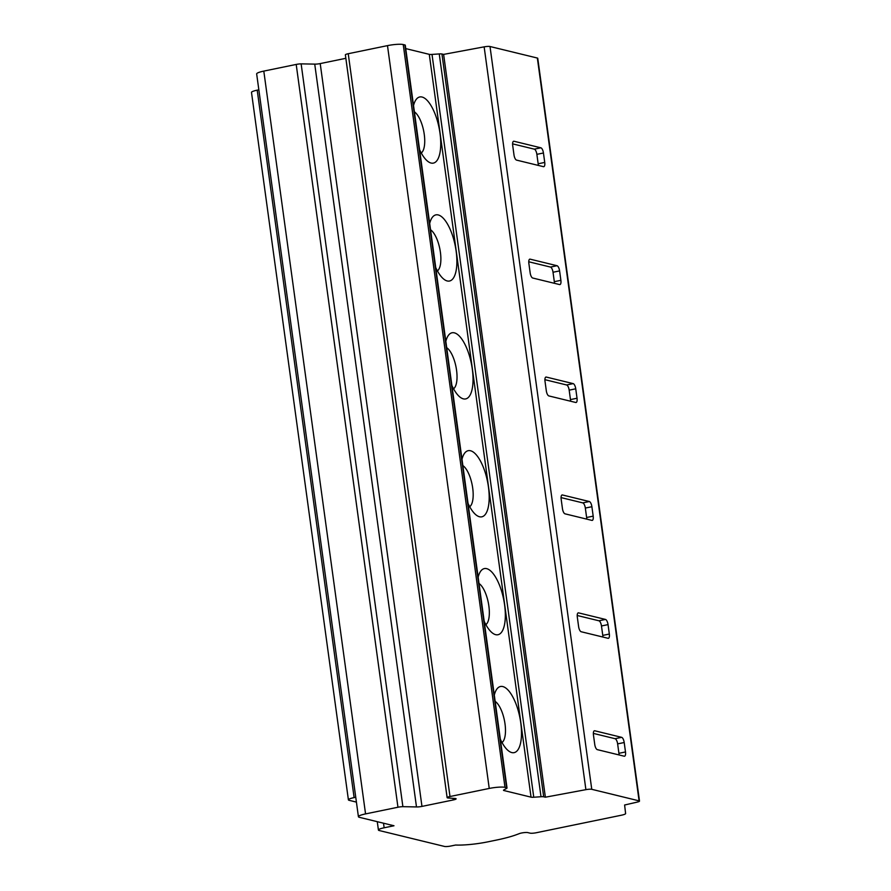 <?xml version="1.0" encoding="UTF-8"?>
<svg xmlns="http://www.w3.org/2000/svg" width="891" height="891" viewBox="0 0 891 891"><rect width="100%" height="100%" fill="white"/><g stroke="black" fill="none" stroke-linecap="round" stroke-linejoin="round"><path stroke-width="1.34" d="M355.743 797.267L354.117 797.601A9.645 1.57 172.2 0 0 348.403 799.851A9.645 1.57 172.2 0 0 349.205 800.341L356.411 802.1M384.144 827.784A9.645 1.57 172.2 0 0 378.419 830.033A9.645 1.57 172.2 0 0 379.221 830.523L444.531 846.45A4.823 0.78 172.2 0 0 450.835 846.016L455.613 845.036A28.946 4.7 172.2 0 0 488.068 841.806L496.432 840.079A48.248 7.841 172.2 0 0 516.613 834.633L519.475 833.564A4.823 0.78 -7.8 0 1 523.863 832.639A4.823 0.78 -7.8 0 1 527.795 832.595L530.1 833.152A4.823 0.78 172.2 0 0 536.393 832.717L621.328 815.232A7.239 1.181 172.2 0 0 625.616 813.572L624.602 805.007L637.076 802.134A4.823 0.78 172.2 0 0 639.504 801.109A4.823 0.78 172.2 0 0 639.103 800.864L591.758 789.315A4.823 0.78 172.2 0 0 585.899 789.66L545.37 797.2L543.688 796.799A4.823 0.78 172.2 0 0 541.004 796.732L533.765 797.233A4.823 0.78 -7.8 0 1 531.036 797.155L503.861 790.529A4.823 0.78 -7.8 0 1 503.504 790.295A4.823 0.78 -7.8 0 1 503.849 789.938L506.678 788.357A4.823 0.78 172.2 0 0 507.024 788A4.823 0.78 172.2 0 0 506.623 787.755L504.985 787.354A12.062 1.96 172.2 0 0 489.237 788.446L449.988 796.521A4.823 0.78 172.2 0 0 447.126 797.645A4.823 0.78 172.2 0 0 448.14 797.98L455.112 798.492A4.823 0.78 -7.8 0 1 456.125 798.826A4.823 0.78 -7.8 0 1 453.263 799.951L421.966 806.4A4.823 0.78 -7.8 0 1 416.487 806.934L402.888 806.667A4.823 0.78 172.2 0 0 397.954 807.235L365.555 813.906A12.062 1.96 172.2 0 0 358.416 816.713A12.062 1.96 172.2 0 0 359.418 817.325L393.989 825.757L384.144 827.784L383.509 823.206M354.117 797.601L257.209 90.158L258.836 89.824M257.209 90.158A9.645 1.57 172.2 0 0 251.496 92.408L348.403 799.851M639.504 801.109L537.752 58.305A4.823 0.78 172.2 0 0 537.351 58.049L490.005 46.51A4.823 0.78 172.2 0 0 484.147 46.855L443.618 54.396L441.936 53.983A4.823 0.78 172.2 0 0 439.252 53.928L432.012 54.418A4.823 0.78 -7.8 0 1 429.284 54.351L405.739 48.604M578.604 626.551A4.823 1.815 78.4 0 0 581.166 631.741L608.063 638.301A4.823 1.815 78.4 0 0 608.386 638.301A4.823 1.815 78.4 0 0 609.333 634.047L608.041 624.613A4.823 1.815 78.4 0 0 605.479 619.434L578.582 612.874A4.823 1.815 78.4 0 0 578.259 612.863A4.823 1.815 78.4 0 0 577.312 617.118L578.604 626.551M562.455 508.65A4.823 1.815 78.4 0 0 565.017 513.829L591.914 520.389A4.823 1.815 78.4 0 0 592.237 520.4A4.823 1.815 78.4 0 0 593.183 516.145L591.891 506.712A4.823 1.815 78.4 0 0 589.33 501.522L562.433 494.973A4.823 1.815 78.4 0 0 562.11 494.962A4.823 1.815 78.4 0 0 561.163 499.216L562.455 508.65M546.306 390.748A4.823 1.815 78.4 0 0 548.867 395.927L575.764 402.487A4.823 1.815 78.4 0 0 576.087 402.498A4.823 1.815 78.4 0 0 577.034 398.232L575.742 388.799A4.823 1.815 78.4 0 0 573.18 383.62L546.283 377.06A4.823 1.815 78.4 0 0 545.96 377.049A4.823 1.815 78.4 0 0 545.014 381.315L546.306 390.748M530.156 272.835A4.823 1.815 78.4 0 0 532.718 278.025L559.615 284.574A4.823 1.815 78.4 0 0 559.938 284.585A4.823 1.815 78.4 0 0 560.885 280.331L559.593 270.897A4.823 1.815 78.4 0 0 557.02 265.718L530.134 259.158A4.823 1.815 78.4 0 0 529.811 259.147A4.823 1.815 78.4 0 0 528.864 263.402L530.156 272.835M513.996 154.934A4.823 1.815 78.4 0 0 516.568 160.113L543.454 166.673A4.823 1.815 78.4 0 0 543.788 166.684A4.823 1.815 78.4 0 0 544.735 162.429L543.443 152.996A4.823 1.815 78.4 0 0 540.87 147.806L513.984 141.246A4.823 1.815 78.4 0 0 513.65 141.246A4.823 1.815 78.4 0 0 512.704 145.5L513.996 154.934M594.754 744.464A4.823 1.815 78.4 0 0 597.326 749.643L624.212 756.203A4.823 1.815 78.4 0 0 624.535 756.214A4.823 1.815 78.4 0 0 625.493 751.959L624.201 742.526A4.823 1.815 78.4 0 0 621.628 737.336L594.743 730.776A4.823 1.815 78.4 0 0 594.408 730.776A4.823 1.815 78.4 0 0 593.462 735.03L594.754 744.464M619.022 754.933A4.823 1.815 78.4 0 0 618.922 753.307L617.63 743.874A4.823 1.815 78.4 0 0 615.057 738.695L593.361 733.393M602.873 637.032A4.823 1.815 78.4 0 0 602.773 635.406L601.481 625.972A4.823 1.815 78.4 0 0 598.908 620.782L577.212 615.492M586.723 519.13A4.823 1.815 78.4 0 0 586.623 517.493L585.331 508.059A4.823 1.815 78.4 0 0 582.759 502.88L561.052 497.59M570.574 401.217A4.823 1.815 78.4 0 0 570.463 399.591L569.171 390.158A4.823 1.815 78.4 0 0 566.609 384.968L544.902 379.677M554.425 283.316A4.823 1.815 78.4 0 0 554.313 281.679L553.021 272.245A4.823 1.815 78.4 0 0 550.46 267.066L528.753 261.776M538.275 165.403A4.823 1.815 78.4 0 0 538.164 163.777L536.872 154.343A4.823 1.815 78.4 0 0 534.31 149.153L512.603 143.863M507.024 788L405.271 45.196A4.823 0.78 172.2 0 0 404.87 44.951L403.233 44.55A12.062 1.96 172.2 0 0 387.485 45.63L348.236 53.716A4.823 0.78 172.2 0 0 345.374 54.841L447.126 797.645M345.853 58.305L320.214 63.584A4.823 0.78 -7.8 0 1 314.735 64.119L301.136 63.862A4.823 0.78 172.2 0 0 296.202 64.43L263.803 71.102A12.062 1.96 172.2 0 0 256.664 73.908L358.416 816.713M443.618 54.396L545.37 797.2M439.252 53.928L541.004 796.732M432.012 54.418L533.765 797.233M429.284 54.351L531.036 797.155M478.144 577.168A33.769 12.708 -101.6 0 1 479.893 572.479A33.769 12.708 -101.6 0 1 486.642 568.647A33.769 12.708 -101.6 0 1 504.607 604.944A33.769 12.708 -101.6 0 1 495.686 634.682A33.769 12.708 -101.6 0 1 492.333 632.933A33.769 12.708 -101.6 0 1 484.181 621.283M461.995 459.266A33.769 12.708 -101.6 0 1 463.743 454.577A33.769 12.708 -101.6 0 1 470.493 450.746A33.769 12.708 -101.6 0 1 488.457 487.043A33.769 12.708 -101.6 0 1 479.536 516.769A33.769 12.708 -101.6 0 1 476.184 515.031A33.769 12.708 -101.6 0 1 468.031 503.382M445.834 341.364A33.769 12.708 -101.6 0 1 447.583 336.664A33.769 12.708 -101.6 0 1 454.343 332.844A33.769 12.708 -101.6 0 1 472.308 369.13A33.769 12.708 -101.6 0 1 463.387 398.867A33.769 12.708 -101.6 0 1 460.034 397.119A33.769 12.708 -101.6 0 1 451.882 385.469M429.685 223.452A33.769 12.708 -101.6 0 1 431.433 218.763A33.769 12.708 -101.6 0 1 438.194 214.931A33.769 12.708 -101.6 0 1 456.159 251.229A33.769 12.708 -101.6 0 1 447.237 280.966A33.769 12.708 -101.6 0 1 443.885 279.217A33.769 12.708 -101.6 0 1 435.732 267.567M413.535 105.55A33.769 12.708 -101.6 0 1 415.284 100.85A33.769 12.708 -101.6 0 1 422.044 97.03A33.769 12.708 -101.6 0 1 440.009 133.316A33.769 12.708 -101.6 0 1 431.088 163.053A33.769 12.708 -101.6 0 1 427.736 161.304A33.769 12.708 -101.6 0 1 419.583 149.655M494.293 695.08A33.769 12.708 -101.6 0 1 496.042 690.38A33.769 12.708 -101.6 0 1 502.791 686.56A33.769 12.708 -101.6 0 1 520.767 722.846A33.769 12.708 -101.6 0 1 511.835 752.583A33.769 12.708 -101.6 0 1 508.483 750.846A33.769 12.708 -101.6 0 1 500.33 739.185M495.151 701.384A21.707 8.164 -101.6 0 1 504.774 722.323A21.707 8.164 -101.6 0 1 502.012 742.526M479.002 583.482A21.707 8.164 -101.6 0 1 488.624 604.41A21.707 8.164 -101.6 0 1 485.862 624.624M462.852 465.57A21.707 8.164 -101.6 0 1 472.464 486.508A21.707 8.164 -101.6 0 1 469.713 506.712M446.703 347.668A21.707 8.164 -101.6 0 1 456.315 368.607A21.707 8.164 -101.6 0 1 453.564 388.81M430.553 229.767A21.707 8.164 -101.6 0 1 440.165 250.694A21.707 8.164 -101.6 0 1 437.403 270.897M414.404 111.854A21.707 8.164 -101.6 0 1 424.016 132.792A21.707 8.164 -101.6 0 1 421.254 152.996M314.735 64.119L416.487 806.934M301.136 63.862L402.888 806.667M296.202 64.43L397.954 807.235M639.103 800.864L537.351 58.049M490.005 46.51L591.758 789.315M594.743 730.776L594.119 730.91M621.628 737.336L615.057 738.695M624.201 742.526L617.63 743.874M625.493 751.959L618.922 753.307M578.582 612.874L577.958 613.008M605.479 619.434L598.908 620.782M608.041 624.613L601.481 625.972M609.333 634.047L602.773 635.406M562.433 494.973L561.809 495.095M589.33 501.522L582.759 502.88M591.891 506.712L585.331 508.059M593.183 516.145L586.623 517.493M546.283 377.06L545.66 377.194M573.18 383.62L566.609 384.968M575.742 388.799L569.171 390.158M577.034 398.232L570.463 399.591M530.134 259.158L529.51 259.281M557.02 265.718L550.46 267.066M559.593 270.897L553.021 272.245M560.885 280.331L554.313 281.679M513.984 141.246L513.361 141.379M540.87 147.806L534.31 149.153M543.443 152.996L536.872 154.343M544.735 162.429L538.164 163.777M484.147 46.855L585.899 789.66M441.936 53.983L543.688 796.799M404.87 44.951L506.623 787.755M403.233 44.55L504.985 787.354M387.485 45.63L489.237 788.446M348.236 53.716L449.988 796.521M453.051 798.336L453.263 799.951M320.214 63.584L421.966 806.4M263.803 71.102L365.555 813.906M377.272 821.68L378.419 830.033"/></g></svg>
